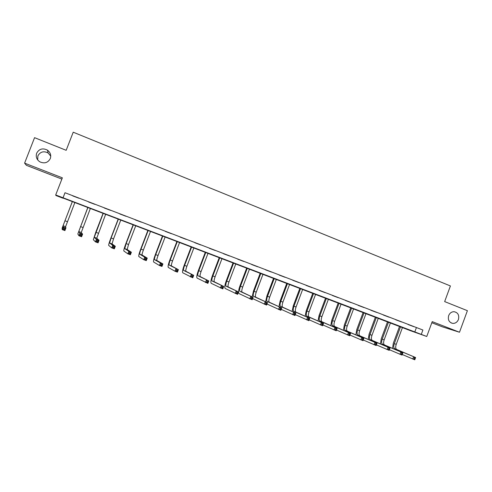 <?xml version="1.0" encoding="UTF-8"?>
<svg xmlns="http://www.w3.org/2000/svg" width="492" height="492" viewBox="0 0 492 492"><rect width="100%" height="100%" fill="white"/><g stroke="black" fill="none" stroke-linecap="round" stroke-linejoin="round"><path stroke-width="0.74" d="M37.681 159.906L37.878 155.878C40.233 151.745 43.653 150.773 48.124 152.975L50.756 156.155M50.301 158.565C47.964 162.784 44.471 163.873 39.821 161.819C36.648 159.605 35.596 156.727 36.666 153.19C39.151 148.842 42.749 147.828 47.46 150.146C50.399 152.391 51.346 155.201 50.301 158.565M458.439 319.48C457.289 322.143 455.414 323.447 452.812 323.404C449.079 322.451 447.695 319.855 448.661 315.624C449.731 313.103 451.502 311.793 453.962 311.688C457.904 312.469 459.399 315.064 458.439 319.48M62.921 198.19L55.947 195.527L55.694 194.961L426.755 336.485L410.869 330.839L62.97 198.024M431.816 322.734L442.4 326.842L459.491 332.241L467.4 310.686L444.657 301.59L450.414 285.95L73.222 132.2L66.174 150.306L34.563 137.668L24.6 163.147L26.427 165.337L61.869 179.094M422.892 330.021L64.993 192.735L422.892 330.021L421.281 334.4M413.778 326.657L408.016 324.492L413.778 326.657M401.527 321.959L395.752 319.788L401.527 321.959M389.147 317.211L383.354 315.034L389.147 317.211M376.632 312.414L370.82 310.231L376.632 312.414M363.988 307.562L358.158 305.372L363.988 307.562M351.202 302.66L345.353 300.464L351.202 302.66M338.281 297.703L332.414 295.501L338.281 297.703M325.212 292.691L319.326 290.483L325.212 292.691M312.002 287.623L306.098 285.409L312.002 287.623M298.65 282.5L292.728 280.28L298.65 282.5M285.145 277.322L279.204 275.096L285.145 277.322M271.486 272.082L265.526 269.85L271.486 272.082M257.679 266.787L251.701 264.548L257.679 266.787M243.712 261.43L237.716 259.179L243.712 261.43M229.586 256.012L223.571 253.761L229.586 256.012M215.299 250.533L209.266 248.269L215.299 250.533M200.847 244.991L194.795 242.722L200.847 244.991M186.228 239.389L180.158 237.107L186.228 239.389M171.437 233.712L165.349 231.431L171.437 233.712M156.474 227.974L150.368 225.687L156.474 227.974M141.339 222.169L135.214 219.869L141.339 222.169M126.02 216.296L119.876 213.989L126.02 216.296M110.515 210.348L104.353 208.036L110.515 210.348M94.827 204.334L88.646 202.015L94.827 204.334M78.948 198.239L72.748 195.914L78.948 198.239M55.694 194.961L62.361 177.827L24.6 163.147M64.993 192.735L63.044 197.766M459.491 332.241L432.222 321.633L426.755 336.485M416.343 327.783L414.756 332.082M64.907 193.018L62.994 197.944M392.542 348.397L393.317 343.225L399.547 326.362M402.468 327.475L396.232 344.351C395.396 346.977 395.543 348.687 396.663 349.461L415.611 357.536L414.774 359.8L402.265 354.504M400.549 326.743L394.307 343.631C393.471 346.263 393.612 347.967 394.725 348.748L415.611 357.536L415.334 358.238L414.522 357.936L414.184 358.846L415.002 359.148L415.334 358.238M414.184 358.846L412.745 359.049L413.581 356.786L414.522 357.936M415.002 359.148L414.774 359.8M380.451 343.939L381.257 338.724L387.536 321.78M390.445 322.893L384.166 339.849C383.323 342.487 383.44 344.191 384.523 344.96L402.887 352.819L402.044 355.101L389.406 349.72M388.508 322.149L382.222 339.123C381.374 341.768 381.491 343.471 382.567 344.234L402.887 352.819L402.585 353.52L401.761 353.219L401.423 354.129L402.247 354.437L402.585 353.52M401.423 354.129L399.99 354.338L400.832 352.063L401.761 353.219M402.247 354.437L402.044 355.101M368.225 339.437L369.08 334.179L375.396 317.156M378.299 318.256L371.977 335.298C371.122 337.955 371.214 339.658 372.259 340.409L390.021 348.059L389.172 350.347L376.405 344.886M376.337 317.512L370.009 334.566C369.154 337.223 369.24 338.927 370.279 339.677L390.021 348.059L389.695 348.748L388.864 348.441L388.52 349.363L389.356 349.671L389.695 348.748M388.52 349.363L387.099 349.578L387.948 347.291L388.864 348.441M389.356 349.671L389.172 350.347M355.876 334.886L356.768 329.591L363.133 312.475M366.017 313.576L359.652 330.704C358.791 333.367 358.859 335.07 359.861 335.815L377.013 343.238L376.159 345.538L363.256 339.99M364.043 312.82L357.672 329.966C356.798 332.629 356.866 334.332 357.862 335.07L377.013 343.238L376.657 343.926L375.82 343.613L375.476 344.535L376.318 344.849L376.657 343.926M375.476 344.535L374.061 344.763L374.916 342.463L375.82 343.613M376.318 344.849L376.159 345.538M343.398 330.298L344.332 324.948L350.741 307.752M353.613 308.847L347.204 326.061C346.331 328.736 346.374 330.439 347.334 331.165L363.859 338.367L363.004 340.679L349.966 335.04M351.614 308.084L345.199 325.31C344.32 327.992 344.357 329.689 345.316 330.415L363.859 338.367L363.477 339.049L362.629 338.736L362.284 339.658L363.133 339.972L363.477 339.049M362.284 339.658L360.876 339.892L361.737 337.58L362.629 338.736M363.133 339.972L363.004 340.679M330.784 325.661L331.762 320.261L338.213 302.974M341.079 304.068L334.622 321.368C333.736 324.056 333.754 325.759 334.677 326.473L350.556 333.435L349.695 335.765L336.522 330.027M339.056 303.293L332.598 320.612C331.706 323.299 331.719 325.003 332.635 325.716L350.556 333.435L350.144 334.111L349.289 333.797L348.939 334.726L349.8 335.046L350.144 334.111M348.939 334.726L347.549 334.972L348.416 332.641L349.289 333.797M349.8 335.046L349.695 335.765M318.029 320.975L319.062 315.526L325.556 298.152M328.41 299.234L321.909 316.627C321.012 319.326 320.999 321.024 321.879 321.725L337.106 328.453L336.233 330.79L322.924 324.954M326.362 298.453L319.862 315.858C318.957 318.564 318.945 320.261 319.812 320.962L337.106 328.453L336.663 329.123L335.796 328.804L335.446 329.738L336.313 330.064L336.663 329.123M335.446 329.738L334.062 329.991L334.935 327.647L335.796 328.804M336.313 330.064L336.233 330.79M305.145 316.251L306.227 310.735L312.764 293.269M315.6 294.351L309.056 311.83C308.146 314.542 308.109 316.239 308.945 316.928L323.502 323.416L322.623 325.766L309.179 319.818M313.539 293.564L306.983 311.055C306.073 313.773 306.03 315.47 306.86 316.153L323.502 323.416L323.029 324.08L322.149 323.754L321.799 324.695L322.678 325.021L323.029 324.08M321.799 324.695L320.427 324.954L321.307 322.598L322.149 323.754M322.678 325.021L322.623 325.766M292.113 311.473L293.25 305.895L299.837 288.343M302.66 289.419L296.067 306.983C295.145 309.708 295.083 311.405 295.87 312.076L309.739 318.318L308.853 320.679L295.274 314.616M300.569 288.62L293.976 306.202C293.048 308.927 292.98 310.624 293.761 311.295L309.739 318.318L309.234 318.97L308.349 318.644L307.992 319.591L308.884 319.923L309.234 318.97M307.992 319.591L306.633 319.862L307.518 317.494L308.349 318.644M308.884 319.923L308.853 320.679M278.946 306.657L280.132 300.999L286.768 283.355M289.573 284.431L282.937 302.088C282.008 304.825 281.91 306.522 282.654 307.174L295.815 313.158L294.929 315.538L281.209 309.345M287.463 283.626L280.821 301.295C279.887 304.038 279.788 305.729 280.52 306.387L295.815 313.158L295.286 313.81L294.382 313.478L294.025 314.431L294.929 314.763L295.286 313.81M294.025 314.431L292.678 314.708L293.57 312.328L294.382 313.478M294.929 314.763L294.929 315.538M265.625 301.799L266.873 296.055L273.558 278.318M276.35 279.388L269.665 297.137C268.718 299.886 268.595 301.578 269.29 302.217L281.738 307.943L280.84 310.335L266.984 304.007M274.216 278.57L267.525 296.338C266.578 299.087 266.449 300.784 267.138 301.418L281.738 307.943L281.172 308.582L280.262 308.25L279.899 309.21L280.809 309.542L281.172 308.582M279.899 309.21L278.564 309.493L279.462 307.1L280.262 308.25M280.809 309.542L280.84 310.335M252.162 296.891L253.472 291.055L260.2 273.226M262.98 274.29L256.246 292.131C255.293 294.892 255.133 296.584 255.785 297.211L267.488 302.666L266.584 305.071L252.605 298.576M260.822 273.466L254.081 291.325C253.128 294.087 252.968 295.778 253.601 296.399L267.488 302.666L266.892 303.3L265.969 302.961L265.606 303.921L266.529 304.265L266.892 303.3M265.606 303.921L264.284 304.216L265.188 301.811L265.969 302.961M266.529 304.265L266.584 305.071M247.285 268.3L240.496 286.252C239.524 289.032 239.333 290.723 239.924 291.325L253.079 297.322L252.162 299.745L239.057 293.607C238.183 292.685 238.472 290.151 239.924 286L246.701 268.078M249.462 269.136L242.679 287.07C241.713 289.843 241.529 291.535 242.125 292.143L253.079 297.322L252.445 297.955L251.51 297.611L251.148 298.576L252.076 298.921L252.445 297.955M251.148 298.576L249.838 298.884L250.748 296.461L251.51 297.611M252.076 298.921L252.162 299.745M233.595 263.085L226.757 281.129C225.773 283.915 225.551 285.606 226.086 286.196L238.491 291.922L237.575 294.351L225.219 288.49C224.42 287.592 224.752 285.059 226.222 280.889L233.054 262.876M235.797 263.921L228.965 281.953C227.987 284.739 227.765 286.43 228.313 287.02L238.491 291.922L237.827 292.543L236.88 292.193L236.517 293.171L237.458 293.515L237.827 292.543M236.517 293.171L235.219 293.484L236.142 291.049L236.88 292.193M237.458 293.515L237.575 294.351M219.752 257.802L212.864 275.944C211.868 278.749 211.609 280.434 212.095 281.006L223.737 286.455L222.808 288.902L211.222 283.312C210.502 282.439 210.883 279.911 212.372 275.723L219.248 257.611M221.978 258.651L215.096 276.781C214.106 279.579 213.854 281.264 214.352 281.842L223.737 286.455L223.036 287.07L222.077 286.713L221.708 287.697L222.661 288.048L223.036 287.07M221.708 287.697L220.428 288.023L221.357 285.575L222.077 286.713M222.661 288.048L222.808 288.902M205.754 252.464L198.811 270.705C197.802 273.521 197.52 275.206 197.95 275.76L208.805 280.926L207.87 283.38L197.071 278.078C196.425 277.23 196.855 274.702 198.368 270.495L205.293 252.291M208.005 253.325L201.074 271.547C200.066 274.364 199.789 276.049 200.226 276.602L208.805 280.926L208.067 281.529L207.101 281.172L206.726 282.156L207.692 282.513L208.067 281.529M206.726 282.156L205.459 282.494L206.394 280.028L207.101 281.172M207.692 282.513L207.87 283.38M191.597 247.07L184.605 265.403C183.584 268.232 183.264 269.917 183.645 270.452L193.688 275.323L192.747 277.796L182.753 272.783C182.194 271.965 182.673 269.438 184.205 265.213L191.185 246.91M193.879 247.937L186.892 266.258C185.878 269.087 185.558 270.766 185.945 271.307L193.688 275.323L192.913 275.92L191.935 275.557L191.56 276.553L192.538 276.91L192.913 275.92M191.56 276.553L190.306 276.898L191.253 274.419L191.935 275.557M192.538 276.91L192.747 277.796M177.286 241.609L170.238 260.047C169.205 262.888 168.848 264.567 169.174 265.083L178.393 269.659L177.446 272.144L174.974 271.233L168.276 267.427C167.797 266.633 168.332 264.118 169.881 259.868L176.911 241.467M179.586 242.488L172.551 260.908C171.517 263.749 171.167 265.428 171.505 265.951L178.393 269.659L177.581 270.249L176.591 269.88L176.21 270.877L177.2 271.246L177.581 270.249M176.21 270.877L174.974 271.233L175.927 268.743L176.591 269.88M177.2 271.246L177.446 272.144M162.809 236.092L155.712 254.628C154.66 257.482 154.267 259.155 154.537 259.659L160.41 262.999L162.913 263.921L161.954 266.424L159.457 265.502L153.633 262.015C153.24 261.246 153.83 258.731 155.398 254.469L162.483 235.969M165.14 236.978L158.049 255.502C157.003 258.349 156.616 260.028 156.893 260.532L162.913 263.921L162.059 264.505L161.062 264.13L160.675 265.133L161.677 265.508L162.059 264.505M160.675 265.133L159.457 265.502L160.41 262.999L161.062 264.13M161.677 265.508L161.954 266.424M148.166 230.508L141.013 249.143C139.949 252.009 139.525 253.688 139.728 254.167L144.709 257.181L147.243 258.115L146.278 260.631L143.744 259.702L138.824 256.535C138.516 255.797 139.156 253.288 140.749 249.001L147.883 230.404M150.521 231.406L143.381 250.028C142.317 252.894 141.899 254.567 142.114 255.047L147.243 258.115L146.352 258.687L145.337 258.312L144.949 259.321L145.964 259.696L146.352 258.687M144.949 259.321L143.744 259.702L144.709 257.181L145.337 258.312M145.964 259.696L146.278 260.631M133.35 224.856L126.149 243.595L124.753 248.608L128.818 251.295L131.376 252.242L130.405 254.77L127.84 253.823L123.836 250.994C123.621 250.287 124.316 247.777 125.927 243.472L133.123 224.77M135.737 225.767L128.541 244.493L127.164 249.505L131.376 252.242L130.448 252.802L129.421 252.421L129.033 253.435L130.054 253.817L130.448 252.802M129.033 253.435L127.84 253.823L128.818 251.295L129.421 252.421M130.054 253.817L130.405 254.77M118.369 219.149L111.106 237.987L109.605 242.993L112.723 245.33L115.319 246.289L114.335 248.835L111.739 247.882L108.677 245.385C108.554 244.708 109.31 242.212 110.94 237.882L118.185 219.075M120.78 220.065L113.529 238.891L112.041 243.897L115.319 246.289L114.347 246.843L113.308 246.455L112.914 247.476L113.953 247.863L114.347 246.843M112.914 247.476L111.739 247.882L112.723 245.33L113.308 246.455M113.953 247.863L114.335 248.835M103.209 213.368L94.273 237.304L96.432 239.297L99.058 240.268L98.068 242.827L95.442 241.861L93.345 239.715L95.774 232.224L103.08 213.319M105.651 214.297L96.74 238.22L99.058 240.268L98.043 240.809L96.992 240.422L96.592 241.449L97.644 241.836L98.043 240.809M96.592 241.449L95.442 241.861L96.432 239.297L96.992 240.422M97.644 241.836L98.068 242.827M87.877 207.519L78.763 231.554L79.932 233.183L82.588 234.167L81.592 236.744L78.935 235.76L77.828 233.977L87.797 207.489M90.35 208.46L81.26 232.476L82.588 234.167L81.537 234.696L80.467 234.303L80.067 235.336L81.137 235.73L81.537 234.696M80.067 235.336L78.935 235.76L79.932 233.183L80.467 234.303M81.137 235.73L81.592 236.744M72.361 201.603L63.068 225.73L63.228 226.996L65.916 227.993L64.913 230.582L62.22 229.586L62.127 228.165L72.33 201.591M74.864 202.556L65.596 226.671L65.916 227.993L64.815 228.509L63.739 228.116L63.333 229.155L64.415 229.549L64.815 228.509M63.333 229.155L62.22 229.586L63.228 226.996L63.739 228.116M64.415 229.549L64.913 230.582M396.232 344.351L394.307 343.631M396.663 349.461L394.725 348.748M384.166 339.849L382.222 339.123M384.523 344.96L382.567 344.234M371.977 335.298L370.009 334.566M372.259 340.409L370.279 339.677M359.652 330.704L357.672 329.966M359.861 335.815L357.862 335.07M347.204 326.061L345.199 325.31M347.334 331.165L345.316 330.415M334.622 321.368L332.598 320.612M334.677 326.473L332.635 325.716M321.909 316.627L319.862 315.858M321.879 321.725L319.812 320.962M309.056 311.83L306.983 311.055M308.945 316.928L306.86 316.153M296.067 306.983L293.976 306.202M295.87 312.076L293.761 311.295M282.937 302.088L280.821 301.295M282.654 307.174L280.52 306.387M269.665 297.137L267.525 296.338M269.29 302.217L267.138 301.418M256.246 292.131L254.081 291.325M255.785 297.211L253.601 296.399M242.679 287.07L240.496 286.252M242.125 292.143L239.924 291.325M228.965 281.953L226.757 281.129M228.313 287.02L226.086 286.196M215.096 276.781L212.864 275.944M214.352 281.842L212.095 281.006M201.074 271.547L198.811 270.705M200.226 276.602L197.95 275.76M186.892 266.258L184.605 265.403M185.945 271.307L183.645 270.452M172.551 260.908L170.238 260.047M171.505 265.951L169.174 265.083M158.049 255.502L155.712 254.628M156.893 260.532L154.537 259.659M143.381 250.028L141.013 249.143M142.114 255.047L139.728 254.167M128.541 244.493L126.149 243.595M127.164 249.505L124.753 248.608M113.529 238.891L111.106 237.987M112.041 243.897L109.605 242.993M98.345 233.226L95.897 232.31M96.74 238.22L94.273 237.304M82.982 227.495L80.504 226.572M81.26 232.476L78.763 231.554M67.435 221.695L64.932 220.76M65.596 226.671L63.068 225.73M452.812 323.404L451.023 322.869M47.46 150.146L48.124 152.975"/></g></svg>
